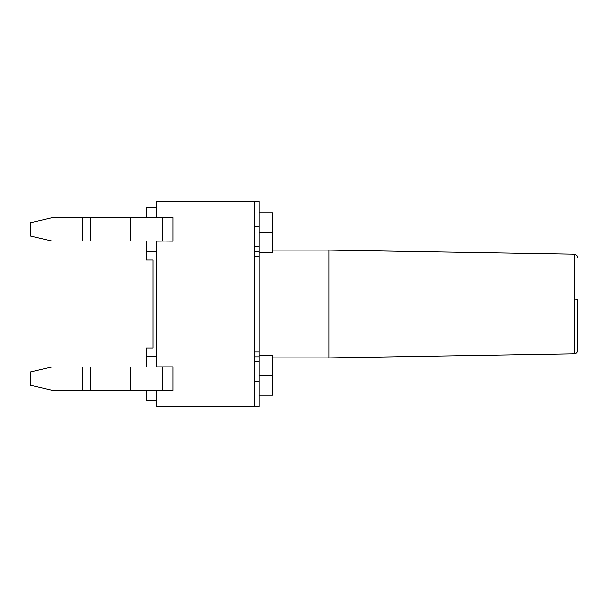 <?xml version="1.0" encoding="UTF-8"?>
<svg xmlns="http://www.w3.org/2000/svg" width="608" height="608" viewBox="0 0 608 608"><rect width="100%" height="100%" fill="white"/><g stroke="black" fill="none" stroke-linecap="round" stroke-linejoin="round"><path stroke-width="0.91" d="M173.006 217.778L173.006 241.156L156.423 240.988L156.423 367.012L156.423 241.156L173.006 240.988L51.741 240.988L173.006 240.988L173.006 217.778L162.389 217.778L173.006 217.778M173.006 390.389L156.423 390.389L156.423 406.805L156.423 390.389L173.006 390.389M173.006 367.012L173.006 390.222L51.741 390.222L173.006 390.222L173.006 367.012L162.389 367.012L173.006 367.012M156.423 217.778L156.423 201.195L156.423 217.611L173.006 217.611L156.423 217.778M156.423 366.844L173.006 366.844L156.423 366.844M156.423 406.805L254.258 406.805L254.258 201.195L156.423 201.195L254.258 201.195L254.258 406.805L156.423 406.805M146.475 356.235L146.475 347.943L146.475 356.235L156.423 356.235L146.475 356.235L146.475 367.012L146.475 356.235M146.475 400.178L146.475 390.222L146.475 400.178L156.423 400.178L146.475 400.178M156.423 251.765L146.475 251.765L146.475 260.057L153.102 260.057L153.102 347.943L146.475 347.943L153.102 347.943L153.102 260.057L146.475 260.057L146.475 240.988L146.475 251.765L156.423 251.765M146.475 217.778L146.475 207.822L156.423 207.822L146.475 207.822L146.475 217.778M259.228 201.522L259.228 406.478L254.258 406.478L259.228 406.478L259.228 361.707L254.258 361.707L259.228 361.707L259.228 356.828L254.258 356.828L259.228 356.828L259.228 256.242L254.258 256.242L259.228 256.242L259.228 251.37L254.258 251.37L259.228 251.37L259.228 226.396L254.258 226.396L259.228 226.396L259.228 201.522L254.258 201.522L259.228 201.522M254.258 381.604L259.228 381.604L254.258 381.604M254.258 351.956L259.228 351.956L254.258 351.956M254.258 246.498L259.228 246.498L254.258 246.498M259.228 232.697L272.498 232.697L272.498 212.8L272.498 252.594L272.498 232.697L259.228 232.697M272.498 232.697L272.498 212.8L272.498 232.697M259.228 375.303L272.498 375.303L272.498 355.406L272.498 395.2L272.498 375.303L259.228 375.303M272.498 375.303L272.498 355.406L272.498 375.303M259.228 304L328.875 304L328.875 250.108L328.875 304L259.228 304M574.34 353.803L574.34 304L574.34 353.803L328.875 357.892L328.875 304L328.875 357.892L272.498 357.892M574.34 298.999L577.6 299.341L574.34 298.999L574.34 304L328.875 304L574.34 304L574.34 254.205C577.038 255.413 578.124 256.523 577.6 257.526M577.6 299.341L577.6 350.238L577.6 299.341M30.4 385.252L30.4 371.982L30.4 385.252L51.741 390.222L30.4 385.252M51.741 367.012L162.389 367.012L162.389 390.222L162.389 367.012L130.553 367.012L130.553 390.222L130.553 367.012L130.294 390.222L130.294 367.012L90.919 367.012L90.919 390.222L90.919 367.012L82.604 367.012L82.604 390.222L82.604 367.012L51.741 367.012L30.4 371.982L51.741 367.012M30.4 236.018L30.4 222.748L30.4 236.018L51.741 240.988L30.4 236.018M51.741 217.778L162.389 217.778L162.389 240.988L162.389 217.778L130.553 217.778L130.553 240.988L130.553 217.778L130.294 240.988L130.294 217.778L90.919 217.778L90.919 240.988L90.919 217.778L82.604 217.778L82.604 240.988L82.604 217.778L51.741 217.778L30.4 222.748L51.741 217.778M259.228 252.594L272.498 252.594M259.228 212.8L272.498 212.8M259.228 395.2L272.498 395.2M259.228 355.406L272.498 355.406M272.498 250.108L328.875 250.108L574.34 254.197M574.34 353.795C576.308 353.56 577.395 352.458 577.6 350.482"/></g></svg>
